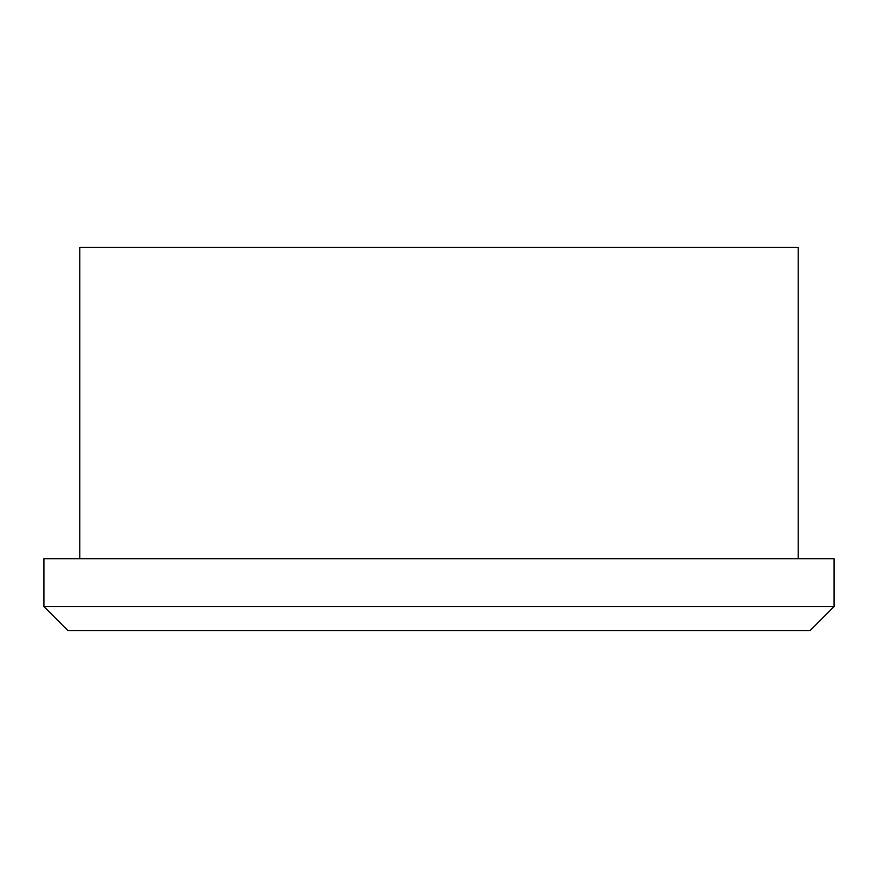 <?xml version="1.0" encoding="UTF-8"?>
<svg xmlns="http://www.w3.org/2000/svg" width="878" height="878" viewBox="0 0 878 878"><rect width="100%" height="100%" fill="white"/><g stroke="black" fill="none" stroke-linecap="round" stroke-linejoin="round"><path stroke-width="1.32" d="M834.1 606.621L834.1 558.726L43.9 558.726L43.9 606.621L67.847 630.569L810.153 630.569L834.1 606.621L43.9 606.621M798.179 558.726L798.179 247.431L79.821 247.431L79.821 558.726"/></g></svg>
